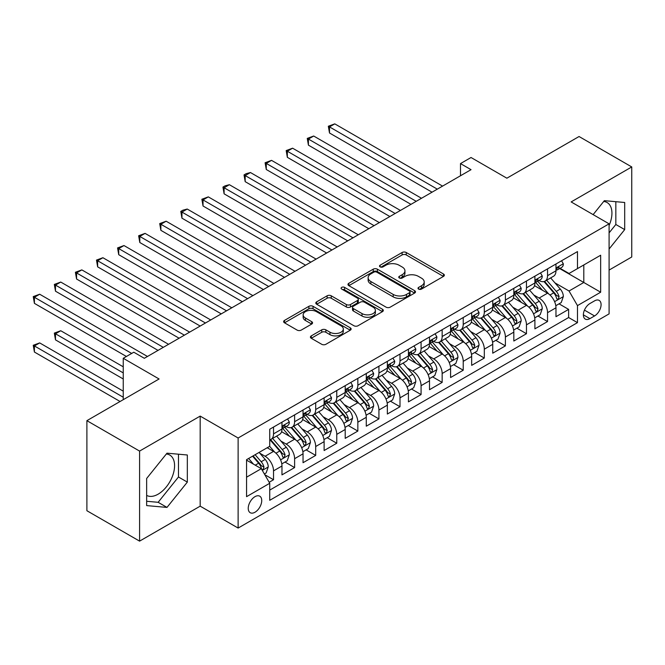 <?xml version="1.0" encoding="UTF-8"?>
<svg xmlns="http://www.w3.org/2000/svg" width="665" height="665" viewBox="0 0 665 665"><rect width="100%" height="100%" fill="white"/><g stroke="black" fill="none" stroke-linecap="round" stroke-linejoin="round"><path stroke-width="1" d="M418.609 289.092A2.045 1.18 0 0 0 421.502 289.092L443.488 276.399A2.926 1.687 0 0 0 444.345 275.202A2.926 1.687 0 0 0 443.488 274.013L406.249 252.509A2.926 1.687 0 0 0 402.109 252.509L380.131 265.202A2.045 1.18 0 0 0 379.524 266.042A2.045 1.18 0 0 0 380.131 266.873A2.045 1.18 0 0 0 383.023 266.873L385.866 265.235A9.36 5.403 0 0 1 399.108 265.235L402.209 267.022A9.36 5.403 0 0 1 404.952 270.846A9.36 5.403 0 0 1 402.209 274.67L399.366 276.308A2.045 1.18 0 0 0 398.767 277.147A2.045 1.18 0 0 0 399.366 277.978A2.045 1.18 0 0 0 402.267 277.978L405.11 276.341A9.36 5.403 0 0 1 418.351 276.341L421.452 278.128A9.36 5.403 0 0 1 424.195 281.952A9.36 5.403 0 0 1 421.452 285.775L418.609 287.421A2.045 1.18 0 0 0 418.011 288.253A2.045 1.18 0 0 0 418.609 289.092L418.609 287.421M146.649 495.392A23.25 13.425 120 0 0 158.137 494.17A23.25 13.425 120 0 0 173.324 473.68A23.25 13.425 120 0 0 169.758 455.043A23.25 13.425 120 0 0 166.325 453.995M254.986 512.241A9.543 5.511 120 0 0 261.22 503.829A9.543 5.511 120 0 0 259.757 496.19A9.543 5.511 120 0 0 254.986 496.664A9.543 5.511 120 0 0 248.752 505.068A9.543 5.511 120 0 0 250.215 512.707A9.543 5.511 120 0 0 254.986 512.241M603.687 201.487A23.25 13.425 -60 0 1 607.12 202.542A23.25 13.425 -60 0 1 609.09 225.501M311.287 335.883A2.926 1.687 0 0 0 310.43 337.08A2.926 1.687 0 0 0 311.287 338.277L321.735 344.304A2.926 1.687 0 0 0 325.867 344.304L350.28 330.214A2.926 1.687 0 0 0 351.137 329.017A2.926 1.687 0 0 0 350.28 327.82L313.04 306.324A2.926 1.687 0 0 0 308.901 306.324L284.495 320.414A2.926 1.687 0 0 0 283.631 321.611A2.926 1.687 0 0 0 284.495 322.808L297.114 330.089A2.926 1.687 0 0 0 301.253 330.089L311.694 324.063A2.926 1.687 0 0 0 312.558 322.866A2.926 1.687 0 0 0 311.694 321.669L305.443 318.053A7.83 4.522 0 0 1 303.149 314.861A7.83 4.522 0 0 1 307.978 310.688A7.83 4.522 0 0 1 316.507 311.669L341.029 325.825A7.83 4.522 0 0 1 343.315 329.017A7.83 4.522 0 0 1 338.485 333.19A7.83 4.522 0 0 1 329.956 332.209L325.867 329.848A2.926 1.687 0 0 0 321.735 329.848L311.287 335.883L311.287 338.277L321.735 332.284L321.735 329.848M609.09 270.073L631.75 256.989L631.75 166.94L579.057 136.516L506.863 178.195L471.036 157.505L460.496 163.59L471.036 169.675L144.33 358.294L133.79 352.217L123.249 358.294L123.249 399.673M139.583 451.086L139.583 541.135L200.182 506.156L200.182 416.099L139.583 451.086L86.891 420.662L159.085 378.984L123.249 358.294M200.182 416.099L238.128 438.002L609.09 223.831L609.09 313.88L238.128 528.06L238.128 438.002M631.75 166.94L571.152 201.927L609.09 223.831M386.074 307.155A2.926 1.687 0 0 0 390.214 307.155L414.628 293.066A2.926 1.687 0 0 0 415.484 291.869A2.926 1.687 0 0 0 414.628 290.672L377.388 269.175A2.926 1.687 0 0 0 373.248 269.175L348.834 283.265A2.926 1.687 0 0 0 347.978 284.462A2.926 1.687 0 0 0 348.834 285.659L386.074 307.155M342.517 289.533A2.045 1.18 0 0 1 344.595 289.824L344.595 287.388L382.458 309.25A2.926 1.687 0 0 1 383.314 310.439A2.926 1.687 0 0 1 382.458 311.636L358.044 325.734A2.926 1.687 0 0 1 353.905 325.734L316.665 304.229L316.665 301.844A2.926 1.687 0 0 0 315.809 303.041A2.926 1.687 0 0 0 316.665 304.229M316.665 301.844L327.113 295.809A2.926 1.687 0 0 1 331.245 295.809L346.349 304.528A2.926 1.687 0 0 0 350.488 304.528L357.421 300.53A2.926 1.687 0 0 0 358.277 299.333A2.926 1.687 0 0 0 357.421 298.136L341.694 289.059A2.045 1.18 0 0 1 341.095 288.228A2.045 1.18 0 0 1 342.359 287.13A2.045 1.18 0 0 1 344.595 287.388M139.583 541.135L86.891 510.72L86.891 420.662M269.159 482.275L273.531 479.748L264.786 474.694M259.816 453.206L265.102 456.257A11.92 6.883 60 0 1 273.531 470.862L281.968 465.999L281.968 474.877L294.612 467.578L285.019 462.042M280.888 441.036L286.183 444.087A11.92 6.883 60 0 1 294.612 458.692L303.041 453.829L303.041 462.707L315.692 455.409L306.1 449.873M301.968 428.867L307.263 431.918A11.92 6.883 60 0 1 315.692 446.523L324.121 441.66L324.121 450.538L336.764 443.239L327.18 437.703M323.049 416.697L328.335 419.756A11.92 6.883 60 0 1 336.764 434.353L345.202 429.49L345.202 438.368L357.845 431.07L348.252 425.534M344.121 404.528L349.416 407.587A11.92 6.883 60 0 1 357.845 422.184L366.274 417.321L366.274 426.199L378.925 418.9L369.333 413.364M365.201 392.358L370.496 395.417A11.92 6.883 60 0 1 378.925 410.014L387.354 405.151L387.354 414.029L399.998 406.731L390.413 401.195M386.282 380.189L391.569 383.248A11.92 6.883 60 0 1 399.998 397.845L408.435 392.982L408.435 401.868L421.078 394.561L411.485 389.025M407.354 368.019L412.649 371.078A11.92 6.883 60 0 1 421.078 385.675L429.507 380.812L429.507 389.698L442.159 382.392L432.566 376.856M428.435 355.85L433.721 358.909A11.92 6.883 60 0 1 442.159 373.514L450.587 368.643L450.587 377.529L463.231 370.222L453.646 364.686M449.515 343.68L454.802 346.739A11.92 6.883 60 0 1 463.231 361.344L471.668 356.473L471.668 365.359L484.311 358.053L474.719 352.517M470.587 331.511L475.882 334.57A11.92 6.883 60 0 1 484.311 349.175L492.74 344.304L492.74 353.19L505.392 345.883L495.799 340.347M491.668 319.341L496.955 322.4A11.92 6.883 60 0 1 505.392 337.005L513.821 332.134L513.821 341.02L526.464 333.714L516.88 328.178M512.74 307.172L518.035 310.231A11.92 6.883 60 0 1 526.464 324.836L534.901 319.965L534.901 328.851L547.544 321.544L547.544 312.666A11.92 6.883 -120 0 0 539.115 298.061L533.82 295.002M537.952 316.008L547.544 321.544M281.968 465.999A11.92 6.883 -120 0 0 273.531 451.394L267.214 447.745M303.041 453.829A11.92 6.883 -120 0 0 294.612 439.224L281.578 431.693M324.121 441.66A11.92 6.883 -120 0 0 315.692 427.055L302.658 419.532M345.202 429.49A11.92 6.883 -120 0 0 336.764 414.885L323.73 407.362M366.274 417.321A11.92 6.883 -120 0 0 357.845 402.716L344.811 395.193M387.354 405.151A11.92 6.883 -120 0 0 378.925 390.546L365.891 383.023M408.435 392.982A11.92 6.883 -120 0 0 399.998 378.377L386.964 370.854M429.507 380.812A11.92 6.883 -120 0 0 421.078 366.207L408.044 358.684M450.587 368.643A11.92 6.883 -120 0 0 442.159 354.038L429.125 346.515M471.668 356.473A11.92 6.883 -120 0 0 463.231 341.868L450.197 334.345M492.74 344.304A11.92 6.883 -120 0 0 484.311 329.699L471.277 322.176M513.821 332.134A11.92 6.883 -120 0 0 505.392 317.529L492.358 310.006M534.901 319.965A11.92 6.883 -120 0 0 526.464 305.36L513.43 297.837M594.552 300.863L589.913 303.539A9.243 5.337 120 0 0 583.87 311.677A9.243 5.337 120 0 0 585.291 319.084A9.243 5.337 120 0 0 589.913 318.626L594.552 315.95A9.243 5.337 120 0 0 600.586 307.804A9.243 5.337 120 0 0 599.165 300.405A9.243 5.337 120 0 0 594.552 300.863M246.557 477.187L261.312 468.675L269.741 483.272L269.741 500.313L577.478 322.641L577.478 305.609L569.04 291.004L554.901 282.841M269.741 483.272L246.557 496.664L246.557 459.665L269.741 446.281L269.741 429.241L577.478 251.578L577.478 268.61L600.661 255.227L600.661 292.218L577.478 305.609M286.075 426.506L286.183 426.564A11.92 6.883 60 0 0 292.143 427.154L300.572 422.292A11.92 6.883 -120 0 0 303.041 416.83L303.041 410.014M307.147 414.337L307.263 414.395A11.92 6.883 60 0 0 313.223 414.985L321.652 410.122A11.92 6.883 -120 0 0 324.121 404.661L324.121 397.845M328.227 402.167L328.335 402.225A11.92 6.883 60 0 0 334.296 402.815L342.733 397.953A11.92 6.883 -120 0 0 345.202 392.491L345.202 385.675M349.308 389.998L349.416 390.056A11.92 6.883 60 0 0 355.376 390.646L363.805 385.783A11.92 6.883 -120 0 0 366.274 380.322L366.274 373.506M370.38 377.828L370.496 377.886A11.92 6.883 60 0 0 376.457 378.485L384.885 373.614A11.92 6.883 -120 0 0 387.354 368.152L387.354 361.336M391.461 365.659L391.569 365.725A11.92 6.883 60 0 0 397.529 366.315L405.966 361.444A11.92 6.883 -120 0 0 408.435 355.983L408.435 349.175M412.541 353.489L412.649 353.556A11.92 6.883 60 0 0 418.609 354.146L427.038 349.275A11.92 6.883 -120 0 0 429.507 343.813L429.507 337.005M433.613 341.32L433.721 341.386A11.92 6.883 60 0 0 439.69 341.976L448.119 337.105A11.92 6.883 -120 0 0 450.587 331.644L450.587 324.836M454.694 329.15L454.802 329.217A11.92 6.883 60 0 0 460.762 329.807L469.199 324.936A11.92 6.883 -120 0 0 471.668 319.483L471.668 312.666M475.774 316.981L475.882 317.047A11.92 6.883 60 0 0 481.842 317.637L490.271 312.766A11.92 6.883 -120 0 0 492.74 307.313L492.74 300.497M496.846 304.811L496.955 304.878A11.92 6.883 60 0 0 502.923 305.468L511.352 300.597A11.92 6.883 -120 0 0 513.821 295.144L513.821 288.327M517.927 292.642L518.035 292.708A11.92 6.883 60 0 0 523.995 293.298L532.432 288.427A11.92 6.883 -120 0 0 534.901 282.974L534.901 276.158M269.741 490.088L568.625 317.529L568.625 309.383L555.973 316.681L555.973 307.795A11.92 6.883 -120 0 0 547.544 293.19L534.51 285.667M539.007 280.472L539.115 280.539A11.92 6.883 -120 0 0 545.076 281.129A11.92 6.883 -120 0 0 547.544 275.667L547.544 268.851M545.076 281.129L553.504 276.258A11.92 6.883 -120 0 0 555.973 270.805L555.973 263.988M273.531 427.055L273.531 433.871A11.92 6.883 60 0 1 271.062 439.324A11.92 6.883 60 0 1 269.741 439.806M271.062 439.324L279.5 434.461A11.92 6.883 -120 0 0 281.968 429L281.968 422.184M294.612 414.885L294.612 421.701A11.92 6.883 60 0 1 292.143 427.154M315.692 402.716L315.692 409.532A11.92 6.883 60 0 1 313.223 414.985M336.764 390.546L336.764 397.362A11.92 6.883 60 0 1 334.296 402.815M357.845 378.377L357.845 385.193A11.92 6.883 60 0 1 355.376 390.646M378.925 366.207L378.925 373.023A11.92 6.883 60 0 1 376.457 378.485M399.998 354.038L399.998 360.854A11.92 6.883 60 0 1 397.529 366.315M421.078 341.868L421.078 348.684A11.92 6.883 60 0 1 418.609 354.146M442.159 329.699L442.159 336.515A11.92 6.883 60 0 1 439.69 341.976M463.231 317.529L463.231 324.345A11.92 6.883 60 0 1 460.762 329.807M484.311 305.36L484.311 312.176A11.92 6.883 60 0 1 481.842 317.637M505.392 293.19L505.392 300.006A11.92 6.883 60 0 1 502.923 305.468M526.464 281.021L526.464 287.837A11.92 6.883 60 0 1 523.995 293.298M526.464 324.836L526.464 333.714M505.392 337.005L505.392 345.883M484.311 349.175L484.311 358.053M463.231 361.344L463.231 370.222M442.159 373.514L442.159 382.392M421.078 385.675L421.078 394.561M399.998 397.845L399.998 406.731M378.925 410.014L378.925 418.9M357.845 422.184L357.845 431.07M336.764 434.353L336.764 443.239M315.692 446.523L315.692 455.409M294.612 458.692L294.612 467.578M273.531 470.862L273.531 479.748M261.312 468.675L246.557 460.155M569.04 291.004L583.795 282.484L583.795 264.961L600.661 255.227M559.656 268.552L600.661 292.218M560.08 268.303L569.04 273.481L577.478 268.61M200.182 506.156L238.128 528.06M460.496 163.59L460.496 175.76M559.032 303.839L568.625 309.383M568.625 317.529L577.478 322.641M609.09 249.009L624.693 229.6L624.693 202.484L604.352 200.664L593.13 214.62M146.649 505.6L166.99 507.412L187.331 482.108L187.331 454.993L166.99 453.173L146.649 478.476L146.649 505.6M609.09 232.883L615.84 224.487L615.84 201.695M615.84 224.487L624.693 229.6M146.649 501.277L158.137 502.299L178.478 476.996L178.478 454.203M178.478 476.996L187.331 482.108M158.137 502.299L166.99 507.412M419.424 289.383L421.452 288.211A9.36 5.403 0 0 0 424.195 284.387L424.195 281.952M404.952 270.846L404.952 273.282A9.36 5.403 0 0 1 402.209 277.106L400.189 278.269M443.447 276.424L406.249 254.944A2.926 1.687 0 0 0 402.109 254.944L380.945 267.164M414.586 293.082L377.388 271.611A2.926 1.687 0 0 0 373.248 271.611L348.876 285.676M409.457 292.708A2.045 1.18 0 0 0 410.056 291.869A2.045 1.18 0 0 0 409.457 291.029L376.764 272.16A2.045 1.18 0 0 0 373.871 272.16L370.871 273.889A9.36 5.403 0 0 0 368.127 277.712A9.36 5.403 0 0 0 370.871 281.536L393.215 294.437A9.36 5.403 0 0 0 406.456 294.437L409.457 292.708L409.457 295.135A2.045 1.18 0 0 0 410.056 294.304L410.056 291.869M368.127 277.712L368.127 280.148A9.36 5.403 0 0 0 370.871 283.972L370.871 281.536M409.457 295.135L406.456 296.873A9.36 5.403 0 0 1 393.215 296.873L370.871 283.972M316.698 304.254L327.113 298.244L327.113 295.809M358.277 299.333L358.277 301.769A2.926 1.687 0 0 1 357.421 302.966L350.488 306.964A2.926 1.687 0 0 1 346.349 306.964L331.245 298.244A2.926 1.687 0 0 0 327.113 298.244M344.595 289.824L382.417 311.661M362.026 313.581A7.83 4.522 0 0 0 370.555 314.553A7.83 4.522 0 0 0 375.384 310.38A7.83 4.522 0 0 0 373.09 307.188L364.453 302.201A2.926 1.687 0 0 0 360.314 302.201L353.389 306.199A2.926 1.687 0 0 0 352.533 307.396A2.926 1.687 0 0 0 353.389 308.593L362.026 313.581L362.026 316.008A7.83 4.522 0 0 0 370.555 316.989A7.83 4.522 0 0 0 375.384 312.816L375.384 310.38M352.533 307.396L352.533 309.832A2.926 1.687 0 0 0 353.389 311.021L353.389 308.593M362.026 316.008L353.389 311.021M343.315 329.017L343.315 331.453A7.83 4.522 0 0 1 338.485 335.625A7.83 4.522 0 0 1 329.956 334.645L325.867 332.284A2.926 1.687 0 0 0 321.735 332.284M303.149 314.861L303.149 317.296A7.83 4.522 0 0 0 305.443 320.488L305.443 318.053M311.694 321.669L311.694 324.063L305.443 320.488M350.247 330.231L313.04 308.751A2.926 1.687 0 0 0 308.901 308.751L284.529 322.824M555.799 305.709L561.243 302.567L563.355 296.482A7.897 4.564 -120 0 0 560.279 289.059L550.645 277.912M548.716 293.963L537.711 281.22M542.449 290.256L536.065 282.858A18.928 10.931 -120 0 0 535.475 282.201M329.499 181.661L389.881 216.532L287.338 157.322L287.338 151.238L292.608 148.195L400.421 210.448M544.003 281.561L553.745 292.833A7.897 4.564 60 0 1 556.555 298.277L557.137 299.217L558.201 299.059L559.09 296.814A7.897 4.564 -120 0 0 556.273 291.378L546.638 280.223M544.577 281.37L555.042 293.489A4.023 2.319 60 0 1 556.056 295.069L559.09 296.814M561.559 260.763L563.355 263.864A7.897 4.564 60 0 1 561.717 267.363L557.711 269.674A7.897 4.564 -120 0 0 559.09 267.854L558.924 267.155M437.312 189.151L329.499 126.907L334.769 123.865L442.574 186.109M556.239 270.04L556.273 270.04A7.897 4.564 -120 0 0 557.711 269.674M558.068 267.264L559.09 267.854C558.592 266.665 557.744 267.147 556.555 269.317A7.897 4.564 60 0 1 555.973 270.439M432.042 192.193L329.499 132.992L329.499 126.907L328.335 126.234L334.769 123.865M329.499 132.992L328.335 126.234M534.718 317.878L540.171 314.736L542.274 308.651A7.897 4.564 -120 0 0 539.199 301.228L529.564 290.081M527.636 306.133L516.63 293.39M521.377 302.425L514.984 295.027A18.928 10.931 -120 0 0 514.402 294.371M308.419 193.831L368.809 228.694L266.266 169.492L266.266 163.407L271.536 160.365L379.341 222.609M522.923 293.722L532.665 305.002A7.897 4.564 60 0 1 535.483 310.447L536.057 311.378L537.12 311.228L538.01 308.984A7.897 4.564 -120 0 0 535.192 303.548L525.566 292.392M523.496 293.539L533.962 305.659A4.023 2.319 60 0 1 534.976 307.23L538.01 308.984M513.646 330.048L519.091 326.906L521.194 320.821A7.897 4.564 -120 0 0 518.118 313.398L508.492 302.251M506.564 318.302L495.558 305.559M500.296 314.595L493.912 307.197A18.928 10.931 -120 0 0 493.322 306.54M287.338 206L347.728 240.863L245.185 181.661L245.185 175.577L250.456 172.534L358.269 234.778M501.842 305.892L511.585 317.172A7.897 4.564 60 0 1 514.402 322.616L514.976 323.547L516.048 323.398L516.929 321.153A7.897 4.564 -120 0 0 514.12 315.709L504.486 304.562M502.416 305.709L512.881 317.828A4.023 2.319 60 0 1 513.895 319.4L516.929 321.153M492.565 342.217L498.01 339.075L500.122 332.99A7.897 4.564 -120 0 0 497.046 325.567L487.412 314.42M485.483 330.472L474.477 317.729M479.216 326.764L472.832 319.366A18.928 10.931 -120 0 0 472.241 318.71M266.266 218.17L326.648 253.032L224.105 193.831L224.105 187.746L229.375 184.704L337.188 246.948M480.77 318.061L490.512 329.341A7.897 4.564 60 0 1 493.322 334.786L493.904 335.717L494.968 335.567L495.857 333.323A7.897 4.564 -120 0 0 493.039 327.878L483.405 316.731M481.344 317.878L491.809 329.998A4.023 2.319 60 0 1 492.823 331.569L495.857 333.323M471.485 354.387L476.938 351.245L479.041 345.152A7.897 4.564 -120 0 0 475.965 337.737L466.331 326.59M464.403 342.641L453.397 329.898M458.143 338.934L451.751 331.536A18.928 10.931 -120 0 0 451.169 330.879M245.185 230.339L305.576 265.202L203.033 206L203.033 199.916L208.303 196.873L316.108 259.117M459.69 330.231L469.432 341.511A7.897 4.564 60 0 1 472.25 346.955L472.823 347.886L473.887 347.737L474.777 345.492A7.897 4.564 -120 0 0 471.959 340.048L462.333 328.901M460.263 330.048L470.729 342.167A4.023 2.319 60 0 1 471.743 343.738L474.777 345.492M540.487 272.933L542.274 276.033A7.897 4.564 60 0 1 540.637 279.533L536.638 281.844A7.897 4.564 -120 0 0 538.01 280.023L537.844 279.325M416.232 201.32L308.419 139.068L313.689 136.026L421.502 198.278M535.159 282.209L535.192 282.209A7.897 4.564 -120 0 0 536.638 281.844M536.988 279.433L538.01 280.023C537.511 278.834 536.672 279.317 535.483 281.486A7.897 4.564 60 0 1 534.901 282.608M410.962 204.363L308.419 145.153L308.419 139.068L307.263 138.403L313.689 136.026M308.419 145.153L307.263 138.403M519.407 285.102L521.194 288.203A7.897 4.564 60 0 1 519.564 291.702L515.558 294.013A7.897 4.564 -120 0 0 516.929 292.193L516.763 291.494M395.151 213.49L286.183 150.573L292.608 148.195M514.087 294.379L514.12 294.379A7.897 4.564 -120 0 0 515.558 294.013M515.915 291.603L516.929 292.193C516.439 291.004 515.591 291.486 514.402 293.656A7.897 4.564 60 0 1 513.821 294.778M287.338 157.322L286.183 150.573M498.326 297.272L500.122 300.372A7.897 4.564 60 0 1 498.484 303.872L494.477 306.183A7.897 4.564 -120 0 0 495.857 304.362L495.691 303.656M374.079 225.651L265.102 162.742L271.536 160.365M493.006 306.548L493.039 306.548A7.897 4.564 -120 0 0 494.477 306.183M494.835 303.772L495.857 304.362C495.358 303.174 494.511 303.656 493.322 305.817A7.897 4.564 60 0 1 492.74 306.947M266.266 169.492L265.102 162.742M477.254 309.441L479.041 312.542A7.897 4.564 60 0 1 477.404 316.033L473.405 318.352A7.897 4.564 -120 0 0 474.777 316.532L474.611 315.825M352.999 237.821L244.03 174.912L246.133 173.69L250.456 172.534M471.926 318.718L471.959 318.718A7.897 4.564 -120 0 0 473.405 318.352M473.754 315.942L474.777 316.532C474.278 315.343 473.438 315.825 472.25 317.986A7.897 4.564 60 0 1 471.668 319.117M245.185 181.661L244.03 174.912M450.413 366.556L455.858 363.406L457.961 357.321A7.897 4.564 -120 0 0 454.885 349.906L445.259 338.759M443.331 354.811L432.325 342.068M437.063 351.103L430.679 343.705A18.928 10.931 -120 0 0 430.089 343.04M224.105 242.509L284.495 277.372L181.952 218.17L181.952 212.085L187.222 209.043L295.036 271.287M438.609 342.4L448.351 353.68A7.897 4.564 60 0 1 451.169 359.125L451.743 360.056L452.815 359.906L453.696 357.662A7.897 4.564 -120 0 0 450.887 352.217L441.252 341.07M439.183 342.217L449.656 354.337A4.023 2.319 60 0 1 450.671 355.908L453.696 357.662M456.173 321.611L457.961 324.711A7.897 4.564 60 0 1 456.331 328.202L452.325 330.522A7.897 4.564 -120 0 0 453.696 328.701L453.53 327.995M331.918 249.99L222.95 187.081L225.053 185.859L229.375 184.704M450.853 330.887L450.887 330.887A7.897 4.564 -120 0 0 452.325 330.522M452.682 328.111L453.696 328.701C453.206 327.513 452.358 327.995 451.169 330.156A7.897 4.564 60 0 1 450.587 331.286M224.105 193.831L222.95 187.081M429.332 378.726L434.777 375.575L436.888 369.491A7.897 4.564 -120 0 0 433.813 362.076L424.179 350.929M422.25 366.98L411.244 354.237M415.991 363.265L409.598 355.875A18.928 10.931 -120 0 0 409.008 355.21M203.033 254.678L263.415 289.541L160.872 230.339L160.872 224.255L166.142 221.212L273.955 283.456M417.537 354.57L427.279 365.85A7.897 4.564 60 0 1 430.089 371.294L430.671 372.225L431.735 372.076L432.624 369.831A7.897 4.564 -120 0 0 429.806 364.387L420.172 353.24M418.11 354.387L428.576 366.506A4.023 2.319 60 0 1 429.59 368.078L432.624 369.831M435.093 333.78L436.888 336.881A7.897 4.564 60 0 1 435.251 340.372L431.244 342.691A7.897 4.564 -120 0 0 432.624 340.871L432.458 340.164M310.846 262.16L201.869 199.251L208.303 196.873M429.773 343.057L429.806 343.057A7.897 4.564 -120 0 0 431.244 342.691M431.602 340.281L432.624 340.871C432.125 339.674 431.286 340.164 430.089 342.325A7.897 4.564 60 0 1 429.507 343.456M203.033 206L201.869 199.251M408.252 390.895L413.705 387.745L415.808 381.66A7.897 4.564 -120 0 0 412.732 374.245L403.098 363.098M401.17 379.15L390.164 366.407M394.91 375.434L388.518 368.044A18.928 10.931 -120 0 0 387.936 367.379M181.952 266.848L242.343 301.711L139.8 242.509L139.8 236.424L145.07 233.382L252.883 295.626M396.456 366.739L406.199 378.019A7.897 4.564 60 0 1 409.017 383.456L409.59 384.395L410.654 384.245L411.544 382.001A7.897 4.564 -120 0 0 408.726 376.556L399.1 365.409M397.03 366.556L407.495 378.676A4.023 2.319 60 0 1 408.51 380.247L411.544 382.001M414.021 345.95L415.808 349.05A7.897 4.564 60 0 1 414.17 352.541L410.172 354.852A7.897 4.564 -120 0 0 411.544 353.04L411.377 352.334M289.765 274.329L180.797 211.42L182.9 210.198L187.222 209.043M408.692 355.226L408.726 355.226A7.897 4.564 -120 0 0 410.172 354.852M410.521 352.45L411.544 353.04C411.045 351.843 410.205 352.334 409.017 354.495A7.897 4.564 60 0 1 408.435 355.617M181.952 218.17L180.797 211.42M387.18 403.065L392.624 399.914L394.727 393.83A7.897 4.564 -120 0 0 391.652 386.415L382.026 375.268M380.097 391.319L369.092 378.576M373.83 387.604L367.446 380.214A18.928 10.931 -120 0 0 366.856 379.549M160.872 279.017L221.262 313.88L118.719 254.678L118.719 248.594L123.989 245.551L231.802 307.795M375.376 378.909L385.118 390.189A7.897 4.564 60 0 1 387.936 395.625L388.51 396.564L389.582 396.415L390.463 394.17A7.897 4.564 -120 0 0 387.653 388.726L378.019 377.579M375.949 378.726L386.423 390.845A4.023 2.319 60 0 1 387.437 392.416L390.463 394.17M392.94 358.119L394.727 361.22A7.897 4.564 60 0 1 393.098 364.711L389.091 367.022A7.897 4.564 -120 0 0 390.463 365.21L390.297 364.503M268.685 286.499L159.716 223.59L166.142 221.212M387.62 367.396L387.653 367.396A7.897 4.564 -120 0 0 389.091 367.022M389.449 364.62L390.463 365.21C389.973 364.013 389.125 364.503 387.936 366.664A7.897 4.564 60 0 1 387.354 367.787M160.872 230.339L159.716 223.59M366.099 415.234L371.544 412.084L373.655 405.999A7.897 4.564 -120 0 0 370.58 398.584L360.945 387.437M359.017 403.489L348.011 390.746M352.758 399.773L346.365 392.383A18.928 10.931 -120 0 0 345.775 391.718M139.8 291.187L200.182 326.05L97.639 266.848L97.639 260.763L102.909 257.721L210.722 319.965M354.304 391.078L364.046 402.358A7.897 4.564 60 0 1 366.856 407.795L367.437 408.734L368.501 408.584L369.391 406.34A7.897 4.564 -120 0 0 366.573 400.895L356.939 389.748M354.877 390.895L365.343 403.015A4.023 2.319 60 0 1 366.357 404.586L369.391 406.34M371.86 370.28L373.655 373.389A7.897 4.564 60 0 1 372.018 376.88L368.011 379.191A7.897 4.564 -120 0 0 369.391 377.371L369.225 376.673M247.613 298.668L138.636 235.759L145.07 233.382M366.54 379.565L366.573 379.565A7.897 4.564 -120 0 0 368.011 379.191M368.368 376.789L369.391 377.371C368.892 376.182 368.053 376.673 366.856 378.834A7.897 4.564 60 0 1 366.274 379.956M139.8 242.509L138.636 235.759M345.019 427.395L350.472 424.253L352.575 418.169A7.897 4.564 -120 0 0 349.499 410.754L339.873 399.607M337.936 415.658L326.931 402.915M331.677 411.943L325.285 404.544A18.928 10.931 -120 0 0 324.703 403.888M118.719 303.356L179.109 338.219L76.566 279.017L76.566 272.933L81.837 269.89L189.65 332.134M333.223 403.248L342.965 414.528A7.897 4.564 60 0 1 345.783 419.964L346.357 420.903L347.421 420.754L348.31 418.509A7.897 4.564 -120 0 0 345.492 413.065L335.867 401.918M333.797 403.065L344.262 415.184A4.023 2.319 60 0 1 345.276 416.756L348.31 418.509M350.788 382.45L352.575 385.559A7.897 4.564 60 0 1 350.937 389.05L346.939 391.361A7.897 4.564 -120 0 0 348.31 389.54L348.144 388.842M226.532 310.838L117.564 247.92L123.989 245.551M345.459 391.735L345.492 391.735A7.897 4.564 -120 0 0 346.939 391.361M347.288 388.959L348.31 389.54C347.812 388.352 346.972 388.842 345.783 391.003A7.897 4.564 60 0 1 345.202 392.126M118.719 254.678L117.564 247.92M323.946 439.565L329.391 436.423L331.494 430.338A7.897 4.564 -120 0 0 328.419 422.923L318.793 411.768M316.864 427.828L305.858 415.085M310.597 424.112L304.213 416.714A18.928 10.931 -120 0 0 303.622 416.057M97.639 315.526L158.029 350.389L55.486 291.187L55.486 285.102L60.756 282.06L168.569 344.304M312.151 415.417L321.885 426.697A7.897 4.564 60 0 1 324.703 432.134L325.276 433.073L326.349 432.923L327.23 430.679A7.897 4.564 -120 0 0 324.42 425.234L314.786 414.087M312.716 415.234L323.19 427.354A4.023 2.319 60 0 1 324.204 428.925L327.23 430.679M329.707 394.619L331.494 397.728A7.897 4.564 60 0 1 329.865 401.219L325.858 403.53A7.897 4.564 -120 0 0 327.23 401.71L327.064 401.012M205.452 323.007L96.483 260.09L102.909 257.721M324.387 403.904L324.42 403.904A7.897 4.564 -120 0 0 325.858 403.53M326.216 401.128L327.23 401.71C326.739 400.521 325.892 401.012 324.703 403.173A7.897 4.564 60 0 1 324.121 404.295M97.639 266.848L96.483 260.09M302.866 451.735L308.311 448.592L310.422 442.508A7.897 4.564 -120 0 0 307.346 435.093L297.712 423.938M295.784 439.997L284.778 427.246M289.524 436.282L283.132 428.883A18.928 10.931 -120 0 0 282.542 428.227M76.566 327.695L126.408 356.473M291.071 427.587L300.813 438.867A7.897 4.564 60 0 1 303.622 444.303L304.204 445.242L305.268 445.093L306.158 442.848A7.897 4.564 -120 0 0 303.34 437.404L293.706 426.257M291.644 427.404L302.11 439.523A4.023 2.319 60 0 1 303.124 441.095L306.158 442.848M308.627 406.789L310.422 409.898A7.897 4.564 60 0 1 308.784 413.389L304.778 415.7A7.897 4.564 -120 0 0 306.158 413.879L305.991 413.181M184.38 335.177L75.403 272.259L81.837 269.89M303.307 416.074L303.34 416.074A7.897 4.564 -120 0 0 304.778 415.7M305.135 413.289L306.158 413.879C305.659 412.691 304.819 413.181 303.622 415.342A7.897 4.564 60 0 1 303.041 416.465M76.566 279.017L75.403 272.259M281.785 463.904L287.238 460.762L289.341 454.677A7.897 4.564 -120 0 0 286.266 447.262L276.64 436.107M274.703 452.158L269.666 446.323M268.444 448.451L267.621 447.503M123.249 366.814L60.756 330.738L55.486 333.78L55.486 339.865L123.249 378.984M269.99 439.756L279.732 451.036A7.897 4.564 60 0 1 282.55 456.473L283.124 457.412L284.188 457.262L285.077 455.018A7.897 4.564 -120 0 0 282.259 449.573L272.633 438.426M270.564 439.573L281.029 451.693A4.023 2.319 60 0 1 282.043 453.264L285.077 455.018M55.486 339.865L54.331 333.107L123.249 372.899M54.331 333.107L60.756 330.738M264.362 473.962L266.158 472.931L268.261 466.847A7.897 4.564 -120 0 0 265.185 459.432L259.126 452.408M253.465 464.145L248.585 458.493M247.363 460.621L246.557 459.681M123.249 391.153L39.676 342.907L34.405 345.95L34.405 352.034L120.091 401.502M252.592 456.182L258.652 463.206A7.897 4.564 60 0 1 261.47 468.642L262.043 469.581L263.116 469.432L263.997 467.179A7.897 4.564 -120 0 0 261.187 461.743L255.119 454.719M253.082 455.899L259.957 463.854A4.023 2.319 60 0 1 260.971 465.433L263.997 467.179M34.405 352.034L33.25 345.276L123.249 397.238M33.25 345.276L39.676 342.907M287.554 418.958L289.341 422.067A7.897 4.564 60 0 1 287.704 425.558L283.706 427.869A7.897 4.564 -120 0 0 285.077 426.049L284.911 425.351M163.299 347.346L54.331 284.429L60.756 282.06M282.226 428.243L282.259 428.243A7.897 4.564 -120 0 0 283.706 427.869M284.055 425.459L285.077 426.049C284.578 424.86 283.739 425.351 282.55 427.512A7.897 4.564 60 0 1 281.968 428.634M55.486 291.187L54.331 284.429M131.678 353.431L34.405 297.272L39.676 294.229L147.489 356.473M126.417 356.473L34.405 303.356L34.405 297.272L33.25 296.598L39.676 294.229M34.405 303.356L33.25 296.598M265.102 456.257L273.531 451.394M286.183 444.087L294.612 439.224M307.263 431.918L315.692 427.055M328.335 419.756L336.764 414.885M349.416 407.587L357.845 402.716M370.496 395.417L378.925 390.546M391.569 383.248L399.998 378.377M412.649 371.078L421.078 366.207M433.721 358.909L442.159 354.038M454.802 346.739L463.231 341.868M475.882 334.57L484.311 329.699M496.955 322.4L505.392 317.529M518.035 310.231L526.464 305.36M539.115 298.061L547.544 293.19M547.544 275.667L555.973 270.805M273.531 433.871L281.968 429M294.612 421.701L303.041 416.83M315.692 409.532L324.121 404.661M336.764 397.362L345.202 392.491M357.845 385.193L366.274 380.322M378.925 373.023L387.354 368.152M399.998 360.854L408.435 355.983M421.078 348.684L429.507 343.813M442.159 336.515L450.587 331.644M463.231 324.345L471.668 319.483M484.311 312.176L492.74 307.313M505.392 300.006L513.821 295.144M526.464 287.837L534.901 282.974M547.544 312.666L555.973 307.795M584.444 310.114L594.552 315.95M583.38 314.853L589.913 318.626M421.452 288.211L421.452 285.775M399.366 277.978L399.366 276.308M402.209 277.106L402.209 274.67M380.131 266.873L380.131 265.202M402.109 254.944L402.109 252.509M406.249 254.944L406.249 252.509M443.488 276.399L443.488 274.013M348.834 285.659L348.834 283.265M373.248 271.611L373.248 269.175M377.388 271.611L377.388 269.175M414.628 293.066L414.628 290.672M393.215 296.873L393.215 294.437M406.456 296.873L406.456 294.437M331.245 298.244L331.245 295.809M346.349 306.964L346.349 304.528M350.488 306.964L350.488 304.528M357.421 302.966L357.421 300.53M382.458 311.636L382.458 309.25M325.867 332.284L325.867 329.848M329.956 334.645L329.956 332.209M284.495 322.808L284.495 320.414M308.901 308.751L308.901 306.324M313.04 308.751L313.04 306.324M350.28 330.214L350.28 327.82M554.593 301.661L563.297 296.632M556.273 291.378L560.279 289.059M549.972 295.011L553.745 292.833M563.297 263.772L555.973 268.003M533.513 313.83L542.224 308.801M535.192 303.548L539.199 301.228M528.899 307.18L532.665 305.002M512.441 326L521.144 320.971M514.12 315.709L518.118 313.398M507.819 319.35L511.585 317.172M491.36 338.169L500.063 333.14M493.039 327.878L497.046 325.567M486.738 331.519L490.512 329.341M470.28 350.339L478.991 345.31M471.959 340.048L475.965 337.737M465.666 343.689L469.432 341.511M542.224 275.942L534.901 280.173M521.144 288.111L513.821 292.342M500.063 300.281L492.74 304.512M478.991 312.45L471.668 316.681M449.207 362.5L457.911 357.479M450.887 352.217L454.885 349.906M444.586 355.858L448.351 353.68M457.911 324.62L450.587 328.851M428.127 374.669L436.839 369.649M429.806 364.387L433.813 362.076M423.505 368.028L427.279 365.85M436.839 336.789L429.507 341.02M407.047 386.839L415.758 381.818M408.726 376.556L412.732 374.245M402.433 380.197L406.199 378.019M415.758 348.959L408.435 353.19M385.974 399.008L394.678 393.988M387.653 388.726L391.652 386.415M381.353 392.358L385.118 390.189M394.678 361.128L387.354 365.359M364.894 411.178L373.605 406.157M366.573 400.895L370.58 398.584M360.272 404.528L364.046 402.358M373.605 373.298L366.274 377.529M343.813 423.347L352.525 418.327M345.492 413.065L349.499 410.754M339.2 416.697L342.965 414.528M352.525 385.467L345.202 389.698M322.741 435.517L331.444 430.488M324.42 425.234L328.419 422.923M318.119 428.867L321.885 426.697M331.444 397.637L324.121 401.86M301.661 447.686L310.372 442.657M303.34 437.404L307.346 435.093M297.039 441.036L300.813 438.867M310.372 409.806L303.041 414.029M280.588 459.856L289.292 454.827M282.259 449.573L286.266 447.262M275.967 453.206L279.732 451.036M262.309 470.404L268.211 466.996M261.187 461.743L265.185 459.432M255.244 465.168L258.652 463.206M289.292 421.976L281.968 426.199"/></g></svg>
